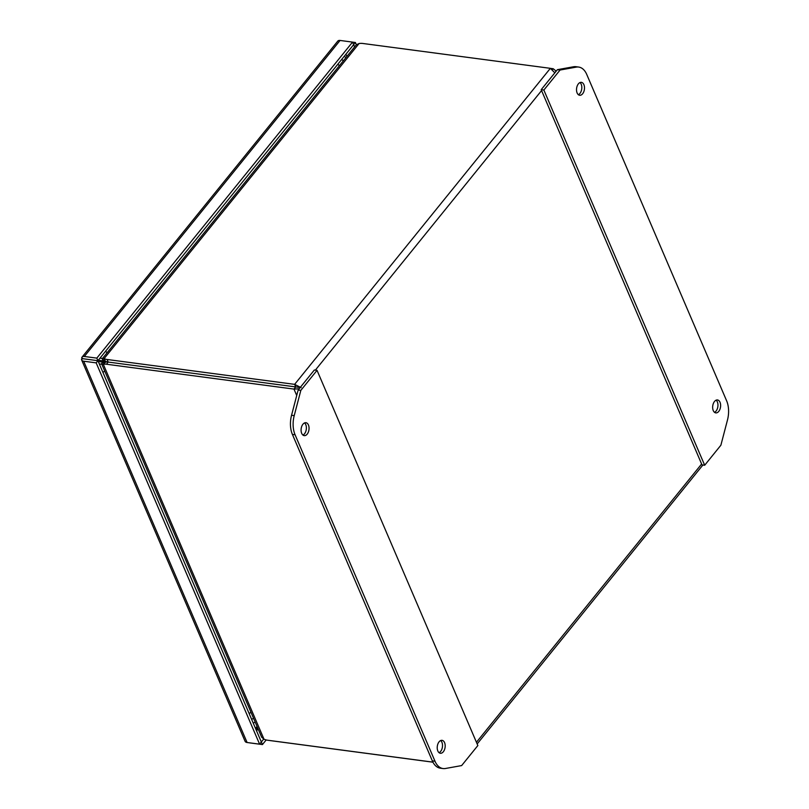 <?xml version="1.0" encoding="UTF-8"?>
<svg xmlns="http://www.w3.org/2000/svg" width="809" height="809" viewBox="0 0 809 809"><rect width="100%" height="100%" fill="white"/><g stroke="black" fill="none" stroke-linecap="round" stroke-linejoin="round"><path stroke-width="1.21" d="M300.169 387.531L295.73 386.924L294.628 384.356L301.16 387.663M554.832 72.84L550.363 68.33L294.628 384.356L107.112 359.489A11.72 6.573 156.8 0 1 104.159 358.539L105.261 361.107A11.72 6.573 -23.2 0 0 108.214 362.068L295.73 386.924M299.168 388.775L293.98 389.099L295.73 386.935L298.491 387.309M552.496 69.645L553.214 68.745L555.52 70.605L555.743 71.708M104.452 360.298L102.531 359.621L102.359 358.609L104.159 358.539L359.065 43.534A11.72 6.573 156.8 0 1 362.837 43.474L550.363 68.33M107.112 359.489L108.214 362.068A11.72 6.654 -141 0 0 105.109 362.23L103.36 364.394A11.72 6.654 39 0 1 106.454 364.232L293.98 389.099L296.721 395.5M432.926 762.139L267.607 740.225A11.72 6.654 39 0 1 263.987 739.173L103.36 364.394C101.6 364.333 101.176 363.858 102.076 362.978L104.048 362.837M269.67 740.498A11.72 6.573 -23.2 0 0 270.469 740.629L432.936 762.179M553.214 68.745L550.494 68.381M359.065 43.534L356.294 44.808L102.359 358.609M106.454 364.232L108.204 362.068L295.73 386.935M102.076 362.978L101.641 363.868L261.651 737.201L263.987 739.173M105.109 362.756L105.109 362.23L105.109 362.756M341.631 59.532L343.441 60.685M102.46 358.478L100.003 358.124M99.315 363.959L101.813 364.272M253.642 718.523L251.559 719.171M99.163 360.349L105.524 361.259M98.991 361.613L104.887 362.361M714.499 412.317A6.523 3.934 97.6 0 0 716.096 411.033A6.523 3.934 97.6 0 0 716.107 400.172M714.509 401.456A6.523 3.934 -82.4 0 1 717.492 399.959A6.523 3.934 -82.4 0 1 720.566 404.449A6.523 3.934 -82.4 0 1 718.766 411.387A6.523 3.934 -82.4 0 1 715.783 412.883A6.523 3.934 -82.4 0 1 712.709 408.393A6.523 3.934 -82.4 0 1 714.509 401.456M578.364 94.704A6.523 3.934 97.6 0 0 579.962 93.409A6.523 3.934 97.6 0 0 579.982 82.558M578.384 83.843A6.523 3.934 -82.4 0 1 581.368 82.346A6.523 3.934 -82.4 0 1 584.442 86.826A6.523 3.934 -82.4 0 1 582.632 93.773A6.523 3.934 -82.4 0 1 579.649 95.27A6.523 3.934 -82.4 0 1 576.574 90.78A6.523 3.934 -82.4 0 1 578.384 83.843M586.717 74.388A20.862 12.58 97.6 0 0 578.657 67.056A20.862 12.58 97.6 0 0 576.241 67.117L560.071 70.029L543.86 90.042L704.679 465.246L720.88 445.223L727.483 419.982A20.862 12.58 97.6 0 0 726.634 400.819L586.717 74.388M578.657 67.056L575.988 66.702A20.862 12.58 97.6 0 0 573.571 66.763L557.391 69.675L560.071 70.029M704.679 465.246L702 464.892L541.191 89.688L543.86 90.042M557.391 69.675L541.191 89.688M302.93 435.07A6.523 3.934 97.6 0 0 304.528 433.786A6.523 3.934 97.6 0 0 304.538 422.935M307.198 434.14A6.523 3.934 -82.4 0 1 304.214 435.636A6.523 3.934 -82.4 0 1 301.14 431.157A6.523 3.934 -82.4 0 1 302.94 424.219A6.523 3.934 -82.4 0 1 305.923 422.713A6.523 3.934 -82.4 0 1 308.998 427.203A6.523 3.934 -82.4 0 1 307.198 434.14M439.065 752.694A6.523 3.934 97.6 0 0 440.652 751.399A6.523 3.934 97.6 0 0 440.672 740.548M443.332 751.763A6.523 3.934 -82.4 0 1 440.349 753.26A6.523 3.934 -82.4 0 1 437.275 748.77A6.523 3.934 -82.4 0 1 439.075 741.833A6.523 3.934 -82.4 0 1 442.058 740.336A6.523 3.934 -82.4 0 1 445.132 744.816A6.523 3.934 -82.4 0 1 443.332 751.763M434.989 761.218A20.862 12.58 97.6 0 0 443.049 768.55A20.862 12.58 97.6 0 0 445.466 768.489L461.646 765.577L477.846 745.554L317.037 370.35L300.837 390.373L294.223 415.624A20.862 12.58 97.6 0 0 295.083 434.777L434.989 761.218L432.319 760.864A20.862 12.58 97.6 0 0 440.379 768.196L443.049 768.55M300.837 390.373L298.157 390.019L291.553 415.27A20.862 12.58 97.6 0 0 292.403 434.423L432.319 760.864M317.037 370.35L314.357 369.996L298.157 390.019M258.152 729.051L256.675 728.848M257.606 727.776L256.129 727.584L257.04 726.452M85.42 359.054L82.831 358.721A5.066 2.882 39 0 1 82.842 358.711L97.919 360.703L261.337 742.005L263.704 739.072M85.43 359.044L97.919 360.703L353.644 44.677L354.605 46.902M82.831 358.711L81.689 357.891A5.066 2.882 39 0 1 82.043 357.143A5.066 2.882 39 0 1 84.328 356.476L96.817 358.124L352.542 42.108L340.063 40.45A5.066 2.882 -141 0 0 337.768 41.117L82.043 357.143M96.817 358.124L97.919 360.703L96.17 362.867L83.681 361.208A5.066 2.842 156.8 0 1 81.648 359.965A5.066 2.842 156.8 0 1 81.517 359.176L83.165 358.761L81.689 357.891M81.648 359.965L245.066 741.256A5.066 2.842 -23.2 0 0 247.099 742.51L259.588 744.159L96.17 362.867M259.588 744.159L261.337 741.995L262.44 744.573L249.961 742.915A5.066 2.882 39 0 1 249.415 742.814M266.191 739.942L262.44 744.573M352.542 42.108L353.644 44.677L355.404 42.513L356.354 44.738M352.562 42.139L355.404 42.513M81.517 359.176L83.185 358.751M339.264 65.853A10.426 5.926 -141 0 0 337.909 64.123M249.152 713.558A10.426 5.845 -23.2 0 0 250.932 712.203M105.635 351.157A10.426 5.926 39 0 1 106.99 352.886M104.705 371.018A10.426 5.845 156.8 0 1 102.915 372.373M701.625 464.002L476.44 742.278M315.358 370.128L541.575 90.578M576.241 67.117L573.571 66.763M295.083 434.777L292.403 434.423M294.223 415.624L291.553 415.27M257.029 726.442L255.492 728.353M258.01 729.03L256.554 730.83M345.949 54.193L346.899 56.418M84.328 356.476L340.063 40.45M247.099 742.51L83.681 361.208M345.969 57.57L344.26 56.276M253.207 723.024L255.219 722.204M477.158 743.956L702.89 465.013M555.904 71.516L555.52 70.605M104.594 360.349L105.028 360.865M104.826 362.402L104.199 362.826"/></g></svg>
